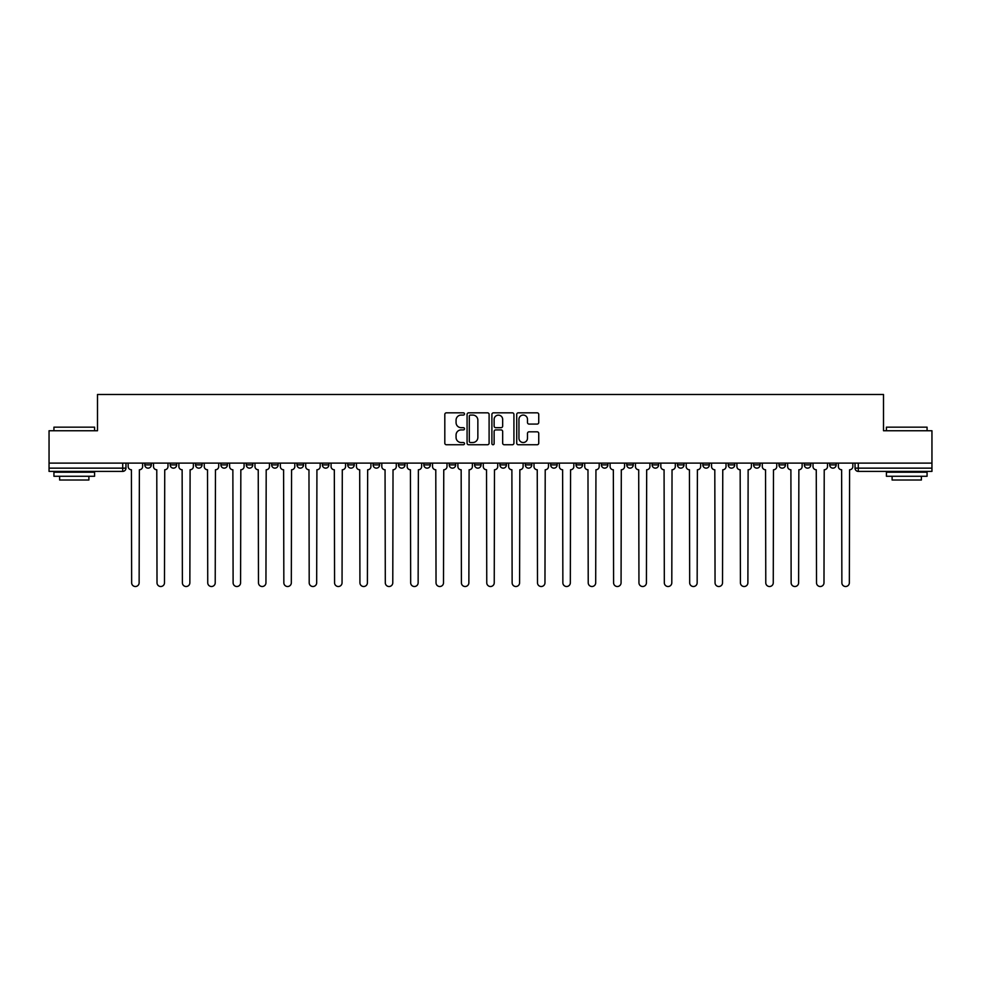 <?xml version="1.0" encoding="UTF-8"?>
<svg xmlns="http://www.w3.org/2000/svg" width="981" height="981" viewBox="0 0 981 981"><rect width="100%" height="100%" fill="white"/><g stroke="black" fill="none" stroke-linecap="round" stroke-linejoin="round"><path stroke-width="1.47" d="M464.491 413.957A1.116 1.116 0 0 0 463.363 412.829L446.416 412.829A1.594 1.594 0 0 0 444.81 414.436L444.81 443.154A1.594 1.594 0 0 0 446.416 444.749L463.363 444.749A1.116 1.116 0 0 0 464.491 443.633A1.116 1.116 0 0 0 463.363 442.517L461.168 442.517A5.101 5.101 0 0 1 456.067 437.416L456.067 435.024A5.101 5.101 0 0 1 461.168 429.911L463.363 429.911A1.116 1.116 0 0 0 464.491 428.795A1.116 1.116 0 0 0 463.363 427.679L461.168 427.679A5.101 5.101 0 0 1 456.067 422.566L456.067 420.175A5.101 5.101 0 0 1 461.168 415.073L463.363 415.073A1.116 1.116 0 0 0 464.491 413.957M829.681 463.106L829.681 464.896L836.18 464.896A3.25 3.25 0 0 1 832.93 468.145A3.25 3.25 0 0 1 829.681 464.896L829.681 463.106M804.31 463.106L804.31 464.896L810.821 464.896A3.25 3.25 0 0 1 807.559 468.145A3.25 3.25 0 0 1 804.31 464.896L804.31 463.106M652.12 463.106L652.12 464.896L658.619 464.896A3.25 3.25 0 0 1 655.369 468.145A3.25 3.25 0 0 1 652.12 464.896L652.12 463.106M626.761 463.106L626.761 464.896L633.26 464.896A3.25 3.25 0 0 1 630.01 468.145A3.25 3.25 0 0 1 626.761 464.896L626.761 463.106M601.39 463.106L601.39 464.896L607.889 464.896A3.25 3.25 0 0 1 604.639 468.145A3.25 3.25 0 0 1 601.39 464.896L601.39 463.106M550.66 463.106L550.66 464.896L557.159 464.896A3.25 3.25 0 0 1 553.909 468.145A3.25 3.25 0 0 1 550.66 464.896L550.66 463.106M499.93 464.896L499.93 463.106L499.93 464.896A3.25 3.25 0 0 0 503.179 468.145A3.25 3.25 0 0 1 499.93 464.896L506.429 464.896A3.25 3.25 0 0 1 503.179 468.145A3.25 3.25 0 0 0 506.429 464.896L506.429 463.106L506.429 464.896M474.571 464.896L474.571 463.106L474.571 464.896A3.25 3.25 0 0 0 477.821 468.145A3.25 3.25 0 0 1 474.571 464.896L481.07 464.896A3.25 3.25 0 0 1 477.821 468.145M449.2 464.896L449.2 463.106L449.2 464.896A3.25 3.25 0 0 0 452.449 468.145A3.25 3.25 0 0 1 449.2 464.896L455.699 464.896A3.25 3.25 0 0 1 452.449 468.145A3.25 3.25 0 0 0 455.699 464.896L455.699 463.106L455.699 464.896M423.841 463.106L423.841 464.896L430.34 464.896A3.25 3.25 0 0 1 427.091 468.145A3.25 3.25 0 0 1 423.841 464.896L423.841 463.106M398.47 463.106L398.47 464.896L404.969 464.896A3.25 3.25 0 0 1 401.72 468.145A3.25 3.25 0 0 1 398.47 464.896L398.47 463.106M373.111 463.106L373.111 464.896L379.61 464.896A3.25 3.25 0 0 1 376.361 468.145A3.25 3.25 0 0 1 373.111 464.896L373.111 463.106M347.74 464.896L347.74 463.106L347.74 464.896A3.25 3.25 0 0 0 350.99 468.145A3.25 3.25 0 0 1 347.74 464.896L354.239 464.896A3.25 3.25 0 0 1 350.99 468.145M297.01 464.896L297.01 463.106L297.01 464.896A3.25 3.25 0 0 0 300.26 468.145A3.25 3.25 0 0 1 297.01 464.896L303.509 464.896A3.25 3.25 0 0 1 300.26 468.145A3.25 3.25 0 0 0 303.509 464.896L303.509 463.106L303.509 464.896M271.639 464.896L271.639 463.106L271.639 464.896A3.25 3.25 0 0 0 274.901 468.145A3.25 3.25 0 0 1 271.639 464.896L278.15 464.896A3.25 3.25 0 0 1 274.901 468.145A3.25 3.25 0 0 0 278.15 464.896L278.15 463.106L278.15 464.896M246.28 464.896L246.28 463.106L246.28 464.896A3.25 3.25 0 0 0 249.53 468.145A3.25 3.25 0 0 1 246.28 464.896L252.779 464.896A3.25 3.25 0 0 1 249.53 468.145A3.25 3.25 0 0 0 252.779 464.896L252.779 463.106L252.779 464.896M220.909 464.896L220.909 463.106L220.909 464.896A3.25 3.25 0 0 0 224.171 468.145A3.25 3.25 0 0 1 220.909 464.896L227.42 464.896A3.25 3.25 0 0 1 224.171 468.145M195.55 464.896L195.55 463.106L195.55 464.896A3.25 3.25 0 0 0 198.8 468.145A3.25 3.25 0 0 1 195.55 464.896L202.049 464.896A3.25 3.25 0 0 1 198.8 468.145A3.25 3.25 0 0 0 202.049 464.896L202.049 463.106L202.049 464.896M170.179 464.896L170.179 463.106L170.179 464.896A3.25 3.25 0 0 0 173.441 468.145A3.25 3.25 0 0 1 170.179 464.896L176.69 464.896A3.25 3.25 0 0 1 173.441 468.145A3.25 3.25 0 0 0 176.69 464.896L176.69 463.106L176.69 464.896M537.147 424.086A1.594 1.594 0 0 0 538.741 422.492L538.741 414.436A1.594 1.594 0 0 0 537.147 412.829L518.311 412.829A1.594 1.594 0 0 0 516.717 414.436L516.717 443.154A1.594 1.594 0 0 0 518.311 444.749L537.147 444.749A1.594 1.594 0 0 0 538.741 443.154L538.741 433.418A1.594 1.594 0 0 0 537.147 431.824L529.078 431.824A1.594 1.594 0 0 0 527.484 433.418L527.484 438.249A4.267 4.267 0 0 1 523.216 442.517A4.267 4.267 0 0 1 518.949 438.249L518.949 419.341A4.267 4.267 0 0 1 523.216 415.073A4.267 4.267 0 0 1 527.484 419.341L527.484 422.492A1.594 1.594 0 0 0 529.078 424.086L537.147 424.086M49.05 463.106L49.05 430.745L97.499 430.745L97.499 394.485L883.501 394.485L883.501 430.745L931.95 430.745L931.95 463.106L49.05 463.106L49.05 468.145L125.96 468.145L125.96 463.106M489.102 414.436A1.594 1.594 0 0 0 487.508 412.829L468.673 412.829A1.594 1.594 0 0 0 467.079 414.436L467.079 443.154A1.594 1.594 0 0 0 468.673 444.749L487.508 444.749A1.594 1.594 0 0 0 489.102 443.154L489.102 414.436M493.492 412.829L512.327 412.829A1.594 1.594 0 0 1 513.921 414.436L513.921 443.154A1.594 1.594 0 0 1 512.327 444.749L504.271 444.749A1.594 1.594 0 0 1 502.664 443.154L502.664 431.505A1.594 1.594 0 0 0 501.07 429.911L495.724 429.911A1.594 1.594 0 0 0 494.13 431.505L494.13 443.633A1.116 1.116 0 0 1 493.014 444.749A1.116 1.116 0 0 1 491.898 443.633L491.898 414.436A1.594 1.594 0 0 1 493.492 412.829M855.04 463.106L855.04 468.145L931.95 468.145L931.95 471.395L858.289 471.395A3.25 3.25 0 0 1 855.04 468.145L855.04 463.106M931.95 463.106L931.95 468.145M125.96 468.145A3.25 3.25 0 0 1 122.711 471.395L49.05 471.395L49.05 468.145M836.18 463.106L836.18 464.896M810.821 463.106L810.821 464.896L810.821 463.106M785.45 463.106L785.45 464.896A3.25 3.25 0 0 1 782.2 468.145A3.25 3.25 0 0 1 778.951 464.896L785.45 464.896M778.951 463.106L778.951 464.896M760.091 463.106L760.091 464.896A3.25 3.25 0 0 1 756.829 468.145A3.25 3.25 0 0 1 753.58 464.896L760.091 464.896M753.58 463.106L753.58 464.896M734.72 463.106L734.72 464.896A3.25 3.25 0 0 1 731.47 468.145A3.25 3.25 0 0 1 728.221 464.896L734.72 464.896M728.221 463.106L728.221 464.896M709.361 463.106L709.361 464.896A3.25 3.25 0 0 1 706.099 468.145A3.25 3.25 0 0 1 702.85 464.896L709.361 464.896M702.85 463.106L702.85 464.896M683.99 463.106L683.99 464.896A3.25 3.25 0 0 1 680.74 468.145A3.25 3.25 0 0 1 677.491 464.896L683.99 464.896M677.491 463.106L677.491 464.896M658.619 463.106L658.619 464.896A3.25 3.25 0 0 1 655.369 468.145M633.26 463.106L633.26 464.896M607.889 464.896L607.889 463.106L607.889 464.896A3.25 3.25 0 0 1 604.639 468.145M582.53 463.106L582.53 464.896A3.25 3.25 0 0 1 579.28 468.145A3.25 3.25 0 0 1 576.031 464.896A3.25 3.25 0 0 0 579.28 468.145A3.25 3.25 0 0 0 582.53 464.896L576.031 464.896L576.031 463.106M557.159 464.896L557.159 463.106L557.159 464.896A3.25 3.25 0 0 1 553.909 468.145M531.8 463.106L531.8 464.896A3.25 3.25 0 0 1 528.551 468.145A3.25 3.25 0 0 1 525.301 464.896A3.25 3.25 0 0 0 528.551 468.145M525.301 463.106L525.301 464.896L531.8 464.896M481.07 463.106L481.07 464.896L481.07 463.106M430.34 464.896L430.34 463.106L430.34 464.896A3.25 3.25 0 0 1 427.091 468.145M404.969 464.896L404.969 463.106L404.969 464.896A3.25 3.25 0 0 1 401.72 468.145M379.61 464.896L379.61 463.106L379.61 464.896A3.25 3.25 0 0 1 376.361 468.145M354.239 463.106L354.239 464.896L354.239 463.106M328.88 464.896L328.88 463.106L328.88 464.896A3.25 3.25 0 0 1 325.631 468.145A3.25 3.25 0 0 1 322.381 464.896L328.88 464.896A3.25 3.25 0 0 1 325.631 468.145M322.381 463.106L322.381 464.896M227.42 463.106L227.42 464.896L227.42 463.106M151.319 463.106L151.319 464.896A3.25 3.25 0 0 1 148.07 468.145A3.25 3.25 0 0 1 144.82 464.896A3.25 3.25 0 0 0 148.07 468.145A3.25 3.25 0 0 0 151.319 464.896L151.319 463.106M144.82 463.106L144.82 464.896L151.319 464.896M470.426 415.073A1.116 1.116 0 0 0 469.31 416.189L469.31 441.401A1.116 1.116 0 0 0 470.426 442.517L472.744 442.517A5.101 5.101 0 0 0 477.857 437.416L477.857 420.175A5.101 5.101 0 0 0 472.744 415.073L470.426 415.073M502.664 419.414A4.267 4.267 0 0 0 498.397 415.147A4.267 4.267 0 0 0 494.13 419.414L494.13 426.085A1.594 1.594 0 0 0 495.724 427.679L501.07 427.679A1.594 1.594 0 0 0 502.664 426.085L502.664 419.414M128.155 463.106L128.155 466.515A3.25 3.25 0 0 0 131.405 469.764L131.65 582.775A3.74 3.74 0 0 0 135.39 586.515A3.74 3.74 0 0 0 139.13 582.775L139.376 469.764A3.25 3.25 0 0 0 142.625 466.515L142.625 463.106M153.514 463.106L153.514 466.515A3.25 3.25 0 0 0 156.776 469.764L157.009 582.775A3.74 3.74 0 0 0 160.749 586.515A3.74 3.74 0 0 0 164.489 582.775L164.734 469.764A3.25 3.25 0 0 0 167.984 466.515L167.984 463.106M178.885 463.106L178.885 466.515A3.25 3.25 0 0 0 182.135 469.764L182.38 582.775A3.74 3.74 0 0 0 186.12 586.515A3.74 3.74 0 0 0 189.86 582.775L190.106 469.764A3.25 3.25 0 0 0 193.355 466.515L193.355 463.106M53.93 427.164L94.581 427.164L53.93 427.164L53.93 430.745M94.581 476.276L53.93 476.276L53.93 472.204L94.581 472.204L94.581 476.276M88.891 476.276L88.891 480.016L59.62 480.016L59.62 476.276M886.419 427.164L927.07 427.164L886.419 427.164L886.419 430.745M927.07 476.276L886.419 476.276L886.419 472.204L927.07 472.204L927.07 476.276M921.38 476.276L921.38 480.016L892.109 480.016L892.109 476.276M204.244 463.106L204.244 466.515A3.25 3.25 0 0 0 207.506 469.764L207.739 582.775A3.74 3.74 0 0 0 211.479 586.515A3.74 3.74 0 0 0 215.219 582.775L215.464 469.764A3.25 3.25 0 0 0 218.714 466.515L218.714 463.106M229.615 463.106L229.615 466.515A3.25 3.25 0 0 0 232.865 469.764L233.11 582.775A3.74 3.74 0 0 0 236.85 586.515A3.74 3.74 0 0 0 240.59 582.775L240.836 469.764A3.25 3.25 0 0 0 244.085 466.515L244.085 463.106M254.974 463.106L254.974 466.515A3.25 3.25 0 0 0 258.236 469.764L258.469 582.775A3.74 3.74 0 0 0 262.209 586.515A3.74 3.74 0 0 0 265.949 582.775L266.194 469.764A3.25 3.25 0 0 0 269.444 466.515L269.444 463.106M280.345 463.106L280.345 466.515A3.25 3.25 0 0 0 283.595 469.764L283.84 582.775A3.74 3.74 0 0 0 287.58 586.515A3.74 3.74 0 0 0 291.32 582.775L291.565 469.764A3.25 3.25 0 0 0 294.815 466.515L294.815 463.106M305.704 463.106L305.704 466.515A3.25 3.25 0 0 0 308.966 469.764L309.199 582.775A3.74 3.74 0 0 0 312.939 586.515A3.74 3.74 0 0 0 316.679 582.775L316.924 469.764A3.25 3.25 0 0 0 320.174 466.515L320.174 463.106M331.075 463.106L331.075 466.515A3.25 3.25 0 0 0 334.325 469.764L334.57 582.775A3.74 3.74 0 0 0 338.31 586.515A3.74 3.74 0 0 0 342.05 582.775L342.295 469.764A3.25 3.25 0 0 0 345.545 466.515L345.545 463.106M356.434 463.106L356.434 466.515A3.25 3.25 0 0 0 359.696 469.764L359.929 582.775A3.74 3.74 0 0 0 363.669 586.515A3.74 3.74 0 0 0 367.409 582.775L367.654 469.764A3.25 3.25 0 0 0 370.916 466.515L370.916 463.106M381.805 463.106L381.805 466.515A3.25 3.25 0 0 0 385.055 469.764L385.3 582.775A3.74 3.74 0 0 0 389.04 586.515A3.74 3.74 0 0 0 392.78 582.775L393.025 469.764A3.25 3.25 0 0 0 396.275 466.515L396.275 463.106M407.164 463.106L407.164 466.515A3.25 3.25 0 0 0 410.426 469.764L410.671 582.775A3.74 3.74 0 0 0 414.399 586.515A3.74 3.74 0 0 0 418.139 582.775L418.384 469.764A3.25 3.25 0 0 0 421.646 466.515L421.646 463.106M432.535 463.106L432.535 466.515A3.25 3.25 0 0 0 435.785 469.764L436.03 582.775A3.74 3.74 0 0 0 439.77 586.515A3.74 3.74 0 0 0 443.51 582.775L443.755 469.764A3.25 3.25 0 0 0 447.005 466.515L447.005 463.106M457.894 463.106L457.894 466.515A3.25 3.25 0 0 0 461.156 469.764L461.401 582.775A3.74 3.74 0 0 0 465.129 586.515A3.74 3.74 0 0 0 468.869 582.775L469.114 469.764A3.25 3.25 0 0 0 472.376 466.515L472.376 463.106M483.265 463.106L483.265 466.515A3.25 3.25 0 0 0 486.515 469.764L486.76 582.775A3.74 3.74 0 0 0 490.5 586.515A3.74 3.74 0 0 0 494.24 582.775L494.485 469.764A3.25 3.25 0 0 0 497.735 466.515L497.735 463.106M508.624 463.106L508.624 466.515A3.25 3.25 0 0 0 511.886 469.764L512.131 582.775A3.74 3.74 0 0 0 515.871 586.515A3.74 3.74 0 0 0 519.599 582.775L519.844 469.764A3.25 3.25 0 0 0 523.106 466.515L523.106 463.106M533.995 463.106L533.995 466.515A3.25 3.25 0 0 0 537.245 469.764L537.49 582.775A3.74 3.74 0 0 0 541.23 586.515A3.74 3.74 0 0 0 544.97 582.775L545.215 469.764A3.25 3.25 0 0 0 548.465 466.515L548.465 463.106M559.354 463.106L559.354 466.515A3.25 3.25 0 0 0 562.616 469.764L562.861 582.775A3.74 3.74 0 0 0 566.601 586.515A3.74 3.74 0 0 0 570.329 582.775L570.574 469.764A3.25 3.25 0 0 0 573.836 466.515L573.836 463.106M584.725 463.106L584.725 466.515A3.25 3.25 0 0 0 587.975 469.764L588.22 582.775A3.74 3.74 0 0 0 591.96 586.515A3.74 3.74 0 0 0 595.7 582.775L595.945 469.764A3.25 3.25 0 0 0 599.195 466.515L599.195 463.106M610.084 463.106L610.084 466.515A3.25 3.25 0 0 0 613.346 469.764L613.591 582.775A3.74 3.74 0 0 0 617.331 586.515A3.74 3.74 0 0 0 621.071 582.775L621.304 469.764A3.25 3.25 0 0 0 624.566 466.515L624.566 463.106M635.455 463.106L635.455 466.515A3.25 3.25 0 0 0 638.705 469.764L638.95 582.775A3.74 3.74 0 0 0 642.69 586.515A3.74 3.74 0 0 0 646.43 582.775L646.675 469.764A3.25 3.25 0 0 0 649.925 466.515L649.925 463.106M660.826 463.106L660.826 466.515A3.25 3.25 0 0 0 664.076 469.764L664.321 582.775A3.74 3.74 0 0 0 668.061 586.515A3.74 3.74 0 0 0 671.801 582.775L672.034 469.764A3.25 3.25 0 0 0 675.296 466.515L675.296 463.106M686.185 463.106L686.185 466.515A3.25 3.25 0 0 0 689.435 469.764L689.68 582.775A3.74 3.74 0 0 0 693.42 586.515A3.74 3.74 0 0 0 697.16 582.775L697.405 469.764A3.25 3.25 0 0 0 700.655 466.515L700.655 463.106M711.556 463.106L711.556 466.515A3.25 3.25 0 0 0 714.806 469.764L715.051 582.775A3.74 3.74 0 0 0 718.791 586.515A3.74 3.74 0 0 0 722.531 582.775L722.764 469.764A3.25 3.25 0 0 0 726.026 466.515L726.026 463.106M736.915 463.106L736.915 466.515A3.25 3.25 0 0 0 740.165 469.764L740.41 582.775A3.74 3.74 0 0 0 744.15 586.515A3.74 3.74 0 0 0 747.89 582.775L748.135 469.764A3.25 3.25 0 0 0 751.385 466.515L751.385 463.106M762.286 463.106L762.286 466.515A3.25 3.25 0 0 0 765.536 469.764L765.781 582.775A3.74 3.74 0 0 0 769.521 586.515A3.74 3.74 0 0 0 773.261 582.775L773.494 469.764A3.25 3.25 0 0 0 776.756 466.515L776.756 463.106M787.645 463.106L787.645 466.515A3.25 3.25 0 0 0 790.894 469.764L791.14 582.775A3.74 3.74 0 0 0 794.88 586.515A3.74 3.74 0 0 0 798.62 582.775L798.865 469.764A3.25 3.25 0 0 0 802.115 466.515L802.115 463.106M813.016 463.106L813.016 466.515A3.25 3.25 0 0 0 816.266 469.764L816.511 582.775A3.74 3.74 0 0 0 820.251 586.515A3.74 3.74 0 0 0 823.991 582.775L824.224 469.764A3.25 3.25 0 0 0 827.486 466.515L827.486 463.106M838.375 463.106L838.375 466.515A3.25 3.25 0 0 0 841.624 469.764L841.87 582.775A3.74 3.74 0 0 0 845.61 586.515A3.74 3.74 0 0 0 849.35 582.775L849.595 469.764A3.25 3.25 0 0 0 852.845 466.515L852.845 463.106M122.711 463.106L122.711 471.395M858.289 463.106L858.289 471.395M94.581 430.745L94.581 427.164M85.31 472.204L85.31 471.395M63.201 472.204L63.201 471.395M927.07 430.745L927.07 427.164M917.799 472.204L917.799 471.395M895.69 472.204L895.69 471.395"/></g></svg>
